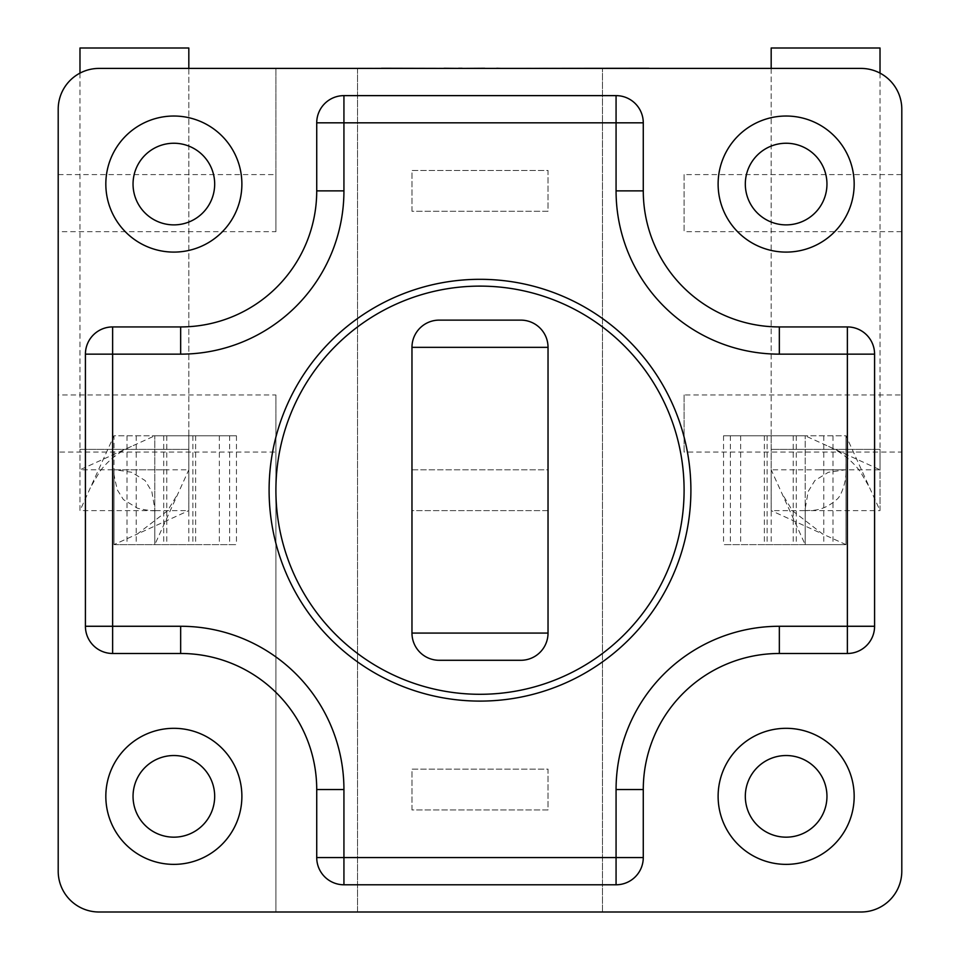 <?xml version="1.0" encoding="UTF-8"?>
<svg xmlns="http://www.w3.org/2000/svg" width="960" height="960" viewBox="0 0 960 960"><rect width="100%" height="100%" fill="white"/><g stroke="black" fill="none" stroke-linecap="round" stroke-linejoin="round"><path stroke-width="0.72" stroke-dasharray="4.8 3.6" d="M684.096 490.2A204.096 204.096 0 0 0 480 286.116A204.096 204.096 0 0 0 275.904 490.2A204.096 204.096 0 0 0 480 694.296A204.096 204.096 0 0 0 684.096 490.2M269.1 490.2A210.9 210.9 0 0 0 480 701.1A210.9 210.9 0 0 0 690.9 490.2A210.9 210.9 0 0 0 480 279.312A210.9 210.9 0 0 0 269.1 490.2M99.024 68.412A40.824 40.824 0 0 0 58.2 109.224A40.824 40.824 0 0 1 99.024 68.412A40.824 40.824 0 0 0 58.2 109.224L58.2 871.176A40.824 40.824 0 0 0 99.024 912L860.976 912A40.824 40.824 0 0 0 901.8 871.176L901.8 109.224A40.824 40.824 0 0 0 860.976 68.412L99.024 68.412L275.904 68.412L275.904 231.684L58.2 231.684L58.2 394.956L275.904 394.956L275.904 912L99.024 912A40.824 40.824 0 0 1 58.2 871.176A40.824 40.824 0 0 0 99.024 912M643.272 190.872L643.272 122.832A27.216 27.216 0 0 0 616.068 95.628L343.932 95.628A27.216 27.216 0 0 0 316.728 122.832L316.728 190.872A136.068 136.068 0 0 1 180.66 326.928L112.632 326.928A27.216 27.216 0 0 0 85.416 354.144L85.416 626.268A27.216 27.216 0 0 0 112.632 653.484L180.66 653.484M316.728 789.54L316.728 857.58A27.216 27.216 0 0 0 343.932 884.784L616.068 884.784A27.216 27.216 0 0 0 643.272 857.58L643.272 789.54A136.068 136.068 0 0 1 779.34 653.484L847.368 653.484A27.216 27.216 0 0 0 874.584 626.268L874.584 354.144A27.216 27.216 0 0 0 847.368 326.928L779.34 326.928M480 660.288L520.824 660.288A27.216 27.216 0 0 0 548.028 633.072L548.028 347.34A27.216 27.216 0 0 0 520.824 320.124L480 320.124M439.176 660.288A27.216 27.216 0 0 1 411.972 633.072L411.972 347.34A27.216 27.216 0 0 1 439.176 320.124M880.02 73.128L880.02 449.388L880.02 48L771.18 48L771.18 510.612L805.188 510.612L805.188 544.632L771.18 469.8L771.18 510.612L822.624 534L792.432 510.72L781.8 493.176M771.18 68.412L771.18 469.8L846.012 469.8L846.012 435.78L846.012 544.632L846.012 469.8L880.02 469.8L880.02 449.388L880.02 510.612L805.188 510.612L805.188 435.78L805.188 544.632L846.012 544.632L822.624 534M828.576 446.412L880.02 469.8L880.02 510.612L846.012 435.78L805.188 435.78L805.188 544.632L723.552 544.632L846.012 544.632L846.012 435.78L723.552 435.78L805.188 435.78L828.576 446.412C841.476 452.232 852.012 460.608 860.196 471.54L869.4 487.224M846.012 544.632L764.376 544.632L846.012 544.632M79.98 73.128L79.98 449.388L79.98 48L188.82 48L188.82 510.612L154.812 510.612L154.812 544.632L188.82 469.8L188.82 510.612L137.376 534L167.568 510.72L178.2 493.176M156.228 510.612C153.3 511.152 147.084 510.372 137.592 508.272L123.384 499.56L117.444 490.08C114.228 477.336 113.088 470.58 113.988 469.8L113.988 544.632L113.988 469.788L79.98 469.8L79.98 449.388L79.98 510.612L154.812 510.612L154.812 435.78L154.812 544.632L113.988 544.632L137.376 534M113.988 469.8L188.82 469.8L188.82 68.412M131.424 446.412L79.98 469.8L79.98 510.612L113.988 435.78L154.812 435.78L154.812 544.632L236.448 544.632L113.988 544.632L113.988 435.78L236.448 435.78L154.812 435.78L131.424 446.412C118.524 452.232 107.988 460.608 99.804 471.54L90.6 487.224M113.988 544.632L195.624 544.632L113.988 544.632M427.8 68.412L431.4 68.412M444.036 68.412L437.34 68.412M473.76 68.412L463.896 68.412M484.716 68.268L473.76 68.268M470.136 68.412L479.088 68.268L470.136 68.412M485.964 68.412L497.244 68.412M487.26 68.412L497.16 68.412L487.26 68.412M58.2 394.956L58.2 452.064L275.904 452.064L275.904 912L357.54 912L357.54 68.412L860.976 68.412A40.824 40.824 0 0 1 901.8 109.224L901.8 174.588L684.096 174.588L684.096 231.684L901.8 231.684L901.8 174.588M901.8 452.064L901.8 394.956L684.096 394.956L684.096 452.064L901.8 452.064L901.8 871.176A40.824 40.824 0 0 1 860.976 912L357.54 912L357.54 68.412L275.904 68.412L275.904 174.588L58.2 174.588L58.2 109.224M443.664 68.412L446.772 68.412M444.12 68.412L454.956 68.412M438.444 68.412L415.812 68.412L438.444 68.412M389.484 68.412L414.372 68.412L389.484 68.412M456.348 68.412L454.272 68.412M461.94 68.268L456.348 68.268M461.94 68.412L460.98 68.268M454.272 68.268L457.296 68.412M448.68 68.412L449.82 68.412L448.68 68.268M409.332 68.412L424.212 68.412L409.332 68.412M410.628 68.412L420.528 68.412L410.628 68.412M404.1 68.412L381.468 68.268M355.14 68.412L380.04 68.412L355.14 68.412M523.308 68.412L648.804 68.412L523.308 68.412M648.804 68.268L523.308 68.268M602.46 912L602.46 68.412L602.46 912M684.096 174.588L684.096 231.684M901.8 394.956L901.8 231.684M684.096 394.956L684.096 452.064M901.8 109.224A40.824 40.824 0 0 0 860.976 68.412M860.976 912A40.824 40.824 0 0 0 901.8 871.176M58.2 174.588L58.2 231.684M58.2 871.176L58.2 452.064M275.904 231.684L275.904 174.588M275.904 452.064L275.904 394.956M411.972 211.272L411.972 170.46L548.028 170.46L548.028 211.272L411.972 211.272L411.972 170.46L548.028 170.46L548.028 211.272L411.972 211.272M411.972 510.612L411.972 469.8L548.028 469.8L548.028 510.612L411.972 510.612L411.972 469.8L548.028 469.8L548.028 510.612L411.972 510.612M411.972 809.952L411.972 769.128L548.028 769.128L548.028 809.952L411.972 809.952L411.972 769.128L548.028 769.128L548.028 809.952L411.972 809.952M497.244 68.268L500.844 68.268M454.896 68.268L444.996 68.412M444.972 68.268L454.872 68.412M454.8 68.268L444.096 68.268M458.556 68.268L443.664 68.268M437.34 68.268L424.008 68.412M434.7 68.268L419.568 68.268L434.7 68.412M424.008 68.268L404.1 68.268M406.56 68.268L397.272 68.268L406.56 68.412M479.088 68.268L478.104 68.268L479.088 68.412M458.364 68.268L457.62 68.268L458.364 68.412M457.296 68.268L449.556 68.412M449.532 68.268L459.696 68.268M452.244 68.268L453.12 68.268L452.244 68.412M431.4 68.268L427.8 68.268M446.772 68.268L439.164 68.412M439.164 68.268L446.244 68.412M446.268 68.268L444.036 68.268M380.04 68.268L355.14 68.268M372.216 68.268L362.928 68.268L372.216 68.412M880.02 449.388L771.18 449.388L880.02 449.388M793.224 435.78L793.224 544.632M740.64 435.78L740.64 544.632M730.392 435.78L730.392 544.632M796.284 435.78L796.284 544.632M833.004 435.78L833.004 544.632M767.112 435.78L767.112 544.632M771.204 435.78L771.204 544.632M823.788 435.78L823.788 544.632M79.98 449.388L188.82 449.388L79.98 449.388M166.776 435.78L166.776 544.632M219.36 435.78L219.36 544.632M229.608 435.78L229.608 544.632M163.716 435.78L163.716 544.632M126.996 435.78L126.996 544.632M192.888 435.78L192.888 544.632M188.796 435.78L188.796 544.632M136.212 435.78L136.212 544.632M805.188 541.428L805.212 508.704L808.176 491.532L814.884 480.528L828.384 472.272L845.448 469.788L816.852 469.8M846.012 447.144L845.952 472.812C845.964 482.484 841.02 496.764 836.616 499.56C828.456 506.82 819.648 510.456 810.192 510.456L803.772 510.612M723.552 435.78L723.552 544.632M764.376 435.78L764.376 544.632M162.804 469.8L115.572 469.812L131.616 472.272L145.116 480.528L151.824 491.532L154.788 508.704L154.812 541.008M236.448 435.78L236.448 544.632M195.624 435.78L195.624 544.632"/><path stroke-width="1.44" d="M684.096 490.2A204.096 204.096 0 0 0 480 286.116A204.096 204.096 0 0 0 275.904 490.2A204.096 204.096 0 0 0 480 694.296A204.096 204.096 0 0 0 684.096 490.2M269.1 490.2A210.9 210.9 0 0 0 480 701.1A210.9 210.9 0 0 0 690.9 490.2A210.9 210.9 0 0 0 480 279.312A210.9 210.9 0 0 0 269.1 490.2M241.884 184.068A68.028 68.028 0 0 0 173.856 116.028A68.028 68.028 0 0 0 105.828 184.068A68.028 68.028 0 0 0 173.856 252.096A68.028 68.028 0 0 0 241.884 184.068M241.884 796.344A68.028 68.028 0 0 0 173.856 728.316A68.028 68.028 0 0 0 105.828 796.344A68.028 68.028 0 0 0 173.856 864.372A68.028 68.028 0 0 0 241.884 796.344M854.172 796.344A68.028 68.028 0 0 0 786.144 728.316A68.028 68.028 0 0 0 718.116 796.344A68.028 68.028 0 0 0 786.144 864.372A68.028 68.028 0 0 0 854.172 796.344M854.172 184.068A68.028 68.028 0 0 0 786.144 116.028A68.028 68.028 0 0 0 718.116 184.068A68.028 68.028 0 0 0 786.144 252.096A68.028 68.028 0 0 0 854.172 184.068M99.024 68.412A40.824 40.824 0 0 0 58.2 109.224L58.2 871.176A40.824 40.824 0 0 0 99.024 912L860.976 912A40.824 40.824 0 0 0 901.8 871.176L901.8 109.224A40.824 40.824 0 0 0 860.976 68.412L99.024 68.412L860.976 68.412M779.34 326.928A136.068 136.068 0 0 1 643.272 190.872A136.068 136.068 0 0 0 779.34 326.928L847.368 326.928A27.216 27.216 0 0 1 874.584 354.144L874.584 626.268A27.216 27.216 0 0 1 847.368 653.484L779.34 653.484A136.068 136.068 0 0 0 643.272 789.54L643.272 857.58A27.216 27.216 0 0 1 616.068 884.784L343.932 884.784A27.216 27.216 0 0 1 316.728 857.58L316.728 789.54A136.068 136.068 0 0 0 180.66 653.484A136.068 136.068 0 0 1 316.728 789.54A136.068 136.068 0 0 0 180.66 653.484L112.632 653.484L112.632 626.268L180.66 626.268A163.272 163.272 0 0 1 343.932 789.54L343.932 857.58L616.068 857.58L616.068 789.54A163.272 163.272 0 0 1 779.34 626.268L847.368 626.268L847.368 354.144L779.34 354.144A163.272 163.272 0 0 1 616.068 190.872L616.068 122.832L343.932 122.832L343.932 190.872A163.272 163.272 0 0 1 180.66 354.144L112.632 354.144L112.632 626.268L85.416 626.268L85.416 354.144L112.632 354.144L112.632 326.928L180.66 326.928A136.068 136.068 0 0 0 316.728 190.872L316.728 122.832L343.932 122.832L343.932 95.628L616.068 95.628L616.068 122.832L643.272 122.832L643.272 190.872A136.068 136.068 0 0 0 779.34 326.928L779.34 354.144M85.416 626.268A27.216 27.216 0 0 0 112.632 653.484A27.216 27.216 0 0 1 85.416 626.268M112.632 326.928A27.216 27.216 0 0 0 85.416 354.144A27.216 27.216 0 0 1 112.632 326.928M343.932 95.628A27.216 27.216 0 0 0 316.728 122.832A27.216 27.216 0 0 1 343.932 95.628M643.272 122.832A27.216 27.216 0 0 0 616.068 95.628A27.216 27.216 0 0 1 643.272 122.832M480 320.124L520.824 320.124A27.216 27.216 0 0 1 548.028 347.34L548.028 633.072L411.972 633.072A27.216 27.216 0 0 0 439.176 660.288L480 660.288L439.176 660.288A27.216 27.216 0 0 1 411.972 633.072L411.972 347.34A27.216 27.216 0 0 1 439.176 320.124L480 320.124L439.176 320.124M548.028 633.072A27.216 27.216 0 0 1 520.824 660.288L480 660.288M880.02 73.128L880.02 48L771.18 48L771.18 68.412M79.98 73.128L79.98 48L188.82 48L188.82 68.412M99.024 912L860.976 912M901.8 871.176L901.8 109.224M58.2 109.224L58.2 871.176M496.764 68.412L485.916 68.412M496.764 68.268L500.34 68.412M484.716 68.268L463.896 68.412M381.468 68.268L443.64 68.412M444.096 68.268L458.352 68.412M458.556 68.268L462.06 68.268M461.94 68.268L460.98 68.268L461.94 68.268M355.14 68.412L380.04 68.412M523.308 68.412L648.804 68.268M214.68 184.068A40.824 40.824 0 0 0 173.856 143.244A40.824 40.824 0 0 0 133.044 184.068A40.824 40.824 0 0 0 173.856 224.88A40.824 40.824 0 0 0 214.68 184.068M214.68 796.344A40.824 40.824 0 0 0 173.856 755.532A40.824 40.824 0 0 0 133.044 796.344A40.824 40.824 0 0 0 173.856 837.168A40.824 40.824 0 0 0 214.68 796.344M826.956 796.344A40.824 40.824 0 0 0 786.144 755.532A40.824 40.824 0 0 0 745.32 796.344A40.824 40.824 0 0 0 786.144 837.168A40.824 40.824 0 0 0 826.956 796.344M826.956 184.068A40.824 40.824 0 0 0 786.144 143.244A40.824 40.824 0 0 0 745.32 184.068A40.824 40.824 0 0 0 786.144 224.88A40.824 40.824 0 0 0 826.956 184.068M779.34 626.268L779.34 653.484A136.068 136.068 0 0 0 643.272 789.54L616.068 789.54M180.66 354.144L180.66 326.928A136.068 136.068 0 0 0 316.728 190.872L343.932 190.872M316.728 857.58A27.216 27.216 0 0 0 343.932 884.784L343.932 857.58L316.728 857.58M316.728 789.54L343.932 789.54M180.66 653.484L180.66 626.268M616.068 884.784A27.216 27.216 0 0 0 643.272 857.58L616.068 857.58L616.068 884.784M847.368 653.484A27.216 27.216 0 0 0 874.584 626.268L847.368 626.268L847.368 653.484M874.584 354.144A27.216 27.216 0 0 0 847.368 326.928L847.368 354.144L874.584 354.144M616.068 190.872L643.272 190.872M520.824 320.124A27.216 27.216 0 0 1 548.028 347.34L411.972 347.34"/></g></svg>
